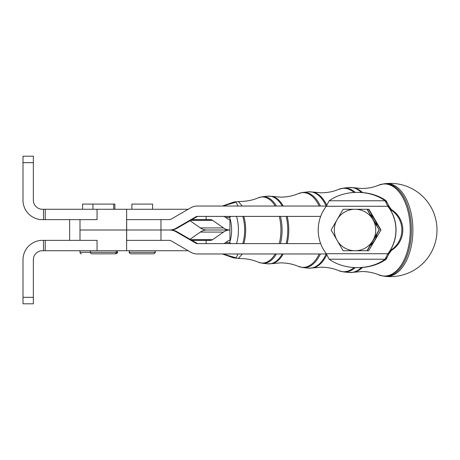 <?xml version="1.0" encoding="UTF-8"?>
<svg xmlns="http://www.w3.org/2000/svg" width="460" height="460" viewBox="0 0 460 460"><rect width="100%" height="100%" fill="white"/><g stroke="black" fill="none" stroke-linecap="round" stroke-linejoin="round"><path stroke-width="0.69" d="M368.661 250.729L380.96 230L368.661 250.729L343.108 250.729L331.142 230L343.108 209.277L355.039 209.277A20.729 20.723 -90 0 0 337.094 240.367A20.729 20.723 -90 0 0 372.985 240.367L367.034 250.729L344.735 250.729M188.203 209.271L42.429 209.271A9.068 9.068 0 0 1 33.361 200.203L33.361 156.193L23 156.193L33.361 156.193M43.487 209.271L43.487 219.638L45.229 219.638L45.229 209.271M326.387 253.966L197.277 253.966A12.955 12.949 90 0 1 190.802 252.23L170.861 240.718A2.593 2.587 -90 0 0 169.562 240.367L126.626 240.367L126.626 230.006L79.994 230.006L169.562 230A12.955 12.949 -90 0 1 176.042 231.742L195.983 243.259L196.937 243.259L176.991 231.742A12.955 12.949 -90 0 0 170.516 230.006L169.562 230A12.955 12.949 90 0 0 176.042 228.263L195.983 216.746A2.593 2.587 -90 0 1 197.277 216.401L320.666 216.401M23 156.193L23 162.673L33.361 162.673M126.626 250.729L42.429 250.729A9.068 9.068 0 0 0 33.361 259.796L33.361 303.807L23 303.807L23 297.327L33.361 297.327M43.487 250.729L43.487 240.361L45.229 240.361L45.229 250.729M357.661 192.383A38.858 27.473 1.1 0 1 358.058 192.383A38.858 27.473 1.1 0 1 386.181 200.784L389.034 206.281L387.642 205.804M389.603 251.424A23.966 23.96 -90 0 0 391.075 250.619A38.858 38.853 90 0 1 388.913 253.724L386.181 259.216A38.858 27.473 178.9 0 1 358.058 267.622A38.858 27.473 178.9 0 1 357.661 267.622M385.077 200.784A38.858 27.473 -1.1 0 0 357.259 192.383A38.858 27.473 -1.1 0 0 329.136 200.784L326.289 206.281A38.858 38.853 -90 0 0 326.289 253.724L329.136 259.216A38.858 27.473 -178.9 0 0 357.259 267.622A38.858 27.473 -178.9 0 0 385.077 259.216L387.843 253.724A38.858 38.853 -90 0 0 387.843 206.281L385.077 200.784L329.136 200.784M370.168 245.726A20.729 20.723 -90 0 0 377.027 233.841M386.958 276.454A46.454 25.921 90 0 1 385.428 276.374A46.454 25.921 90 0 1 385.417 276.374A46.632 46.632 0 0 0 437 230A46.632 46.632 0 0 0 390.367 183.367A46.632 38.697 90 0 0 386.958 183.546A46.454 25.921 90 0 1 412.879 230A46.454 25.921 90 0 1 386.958 276.454M390.367 183.367A46.632 46.632 0 0 0 385.411 183.632A46.454 25.921 90 0 1 385.428 183.632A46.454 25.921 90 0 1 386.958 183.546M92.949 253.834L91.914 253.834A1.552 1.552 0 0 1 90.361 252.281L79.994 252.281L79.994 250.729M91.914 253.834L114.712 253.834A1.552 1.552 0 0 0 116.265 252.281L90.361 252.281L90.361 250.729M82.587 209.271L82.587 204.09L114.868 204.09L114.868 209.271M81.552 253.834A1.552 1.552 0 0 1 79.994 252.281M131.261 253.834L153.64 253.834L131.261 253.834M131.876 209.271L131.876 204.09L152.605 204.09L152.605 209.271M93.104 253.834L95.375 253.834M111.331 253.834L97.681 253.834M224.129 243.605L227.786 241.057A5.181 4.301 -90 0 1 229.937 240.361L229.937 219.638A5.181 4.301 90 0 1 227.786 218.943L224.135 216.401M191.923 240.361L210.439 240.361A5.181 4.301 -90 0 0 212.583 239.671L223.491 232.081A15.542 12.897 90 0 1 229.937 230L206.81 230A15.542 12.897 -90 0 0 200.359 232.081L190.032 239.269M225.636 242.552L229.626 242.552A5.181 2.271 19.2 0 0 230.897 243.605M229.712 243.605A5.181 4.301 90 0 1 229.626 242.552A23.753 13.254 -90 0 0 229.626 217.448A5.181 2.271 -19.2 0 1 230.891 216.401M222.887 253.966L236.072 257.847L238.073 253.966M242.328 253.966L238.297 258.537M238.067 206.04L236.032 202.158L222.876 206.04M238.297 201.463L242.322 206.04M377.027 226.165A20.729 20.723 -90 0 0 370.168 214.279M380.96 230L368.995 209.277L368.661 209.277L380.627 230M356.667 209.277L367.034 209.277L372.985 219.638A20.729 20.723 -90 0 0 355.039 209.277L368.661 209.277M387.642 254.202L388.913 253.724L387.699 254.064L387.964 253.724A38.858 38.853 -90 0 0 390.12 250.619A23.966 23.96 -90 0 0 390.12 209.386A38.858 38.853 -90 0 0 387.964 206.281L388.913 206.281A38.858 38.853 90 0 1 391.075 209.386A23.966 23.96 -90 0 0 389.603 208.581M390.12 209.386A38.858 38.853 90 0 1 390.12 250.619M326.387 206.04L197.277 206.04A12.955 12.949 -90 0 0 190.802 207.776L170.861 219.288A2.593 2.587 90 0 1 169.562 219.638L126.626 219.638L126.626 230L160.965 230L160.965 219.638M391.075 250.619A23.966 23.96 -90 0 0 391.075 209.386M195.983 243.259A2.593 2.587 90 0 0 197.277 243.605L320.666 243.605M386.153 202.567L386.181 200.784M389.034 206.281A38.858 38.853 90 0 1 391.264 209.501M391.264 250.505A38.858 38.853 90 0 1 389.034 253.724M386.181 259.216L386.153 257.439M198.231 243.605A2.593 2.587 90 0 1 196.937 243.259M198.231 216.401A2.593 2.587 -90 0 0 196.937 216.746L195.983 216.746M176.042 228.263L176.991 228.263L196.937 216.746M176.991 228.263A12.955 12.949 90 0 1 170.516 230M23 259.796A19.429 19.429 0 0 1 42.429 240.361A19.429 19.429 0 0 0 23 259.796L23 297.327M43.487 240.361L42.429 240.361M97.048 250.729L97.048 240.361L45.229 240.361M206.103 243.605L206.103 240.361M188.197 250.729L126.632 250.729L126.632 240.367M206.103 216.401L206.103 219.638L210.439 219.638A5.181 4.301 90 0 1 212.583 220.328L223.491 227.918A15.542 12.897 -90 0 0 229.937 230M190.032 220.737L200.359 227.918A15.542 12.897 90 0 0 206.81 230M191.935 219.638L206.103 219.638M97.048 209.271L97.048 219.638L45.229 219.638M43.487 219.638L42.429 219.638A19.429 19.429 0 0 1 23 200.203L23 162.673M379 230L372.985 240.367A20.729 20.723 -90 0 0 372.985 219.638L379.241 230L367.281 209.277M367.281 250.729L379.241 230M362.503 267.444A42.504 23.719 90 0 1 353.74 272.274L361.94 271.515C368.184 271.601 373.756 272.7 378.643 274.81A46.046 25.691 -90 0 0 384.548 276.046A46.046 25.691 -90 0 0 410.245 230A46.046 25.691 -90 0 0 384.548 183.954A46.046 25.691 -90 0 0 378.643 185.19L384.025 183.781A46.305 25.835 90 0 1 385.566 183.695A46.305 25.835 90 0 1 411.401 230A46.305 25.835 90 0 1 385.566 276.305A46.305 25.835 90 0 1 384.025 276.224L385.417 276.374M355.292 267.588A41.969 23.42 90 0 1 344.873 271.969A41.969 23.42 90 0 1 343.482 271.894L348.835 272.469A42.544 23.736 -90 0 0 350.244 272.544A42.544 23.736 -90 0 0 361.433 267.519M361.439 192.487A42.544 23.736 -90 0 0 350.244 187.461A42.544 23.736 -90 0 0 348.835 187.536L353.74 187.732A42.504 23.719 90 0 1 362.503 192.562M354.027 192.475A41.711 23.276 -90 0 0 343.861 188.289A41.711 23.276 -90 0 0 338.508 189.405L343.482 188.105A41.969 23.42 90 0 1 344.873 188.031A41.969 23.42 90 0 1 355.298 192.418M320.378 253.966A37.639 20.999 90 0 1 304.186 267.639A37.639 20.999 90 0 1 302.933 267.57L308.286 268.14A38.209 21.321 -90 0 0 309.551 268.209A38.209 21.321 -90 0 0 326.157 253.966M326.163 206.04A38.209 21.321 -90 0 0 309.551 191.791A38.209 21.321 -90 0 0 308.286 191.86L312.8 192.038A38.168 21.298 90 0 1 326.761 205.166M319.177 206.04A37.381 20.855 -90 0 0 303.169 192.625A37.381 20.855 -90 0 0 298.373 193.625L302.933 192.429A37.639 20.999 90 0 1 304.186 192.366A37.639 20.999 90 0 1 320.378 206.04M276.397 253.966A33.304 18.584 90 0 1 263.494 263.304A33.304 18.584 90 0 1 262.39 263.246L267.743 263.816A33.873 18.9 -90 0 0 268.864 263.879A33.873 18.9 -90 0 0 282.221 253.966M286.177 243.605A33.873 18.9 -90 0 0 287.764 230A33.873 18.9 -90 0 0 286.177 216.401M282.227 206.04A33.873 18.9 -90 0 0 268.864 196.127A33.873 18.9 -90 0 0 267.743 196.184L271.86 196.351A33.833 18.877 90 0 1 283.228 206.04M275.178 206.04A33.045 18.44 -90 0 0 262.482 196.955A33.045 18.44 -90 0 0 258.244 197.84L262.39 196.754A33.304 18.584 90 0 1 263.494 196.696A33.304 18.584 90 0 1 276.397 206.04M280.456 216.401A33.304 18.584 90 0 1 282.078 230A33.304 18.584 90 0 1 280.456 243.605M155.192 250.729L155.192 252.281L129.283 252.281C128.788 252.482 129.312 253 130.841 253.834M117.461 250.729L117.461 252.281L116.265 252.281L116.265 250.729M229.712 216.401A5.181 4.301 -90 0 0 229.626 217.448L225.641 217.448M236.532 216.401A28.917 16.134 90 0 1 236.532 243.605M242.805 243.605A29.543 16.485 -90 0 0 242.805 216.401M243.817 216.401A29.503 16.462 90 0 1 243.817 243.605M222.335 253.966L233.645 257.922L239.873 258.514C246.617 258.589 252.741 259.802 258.238 262.16A33.045 18.44 -90 0 0 262.482 263.045A33.045 18.44 -90 0 0 275.178 253.966M279.283 243.605A33.045 18.44 -90 0 0 279.289 216.401M287.184 216.401A33.833 18.877 90 0 1 287.184 243.605M283.228 253.966A33.833 18.877 90 0 1 271.86 263.655L280.56 262.85C287.138 262.924 293.077 264.103 298.373 266.38A37.381 20.855 -90 0 0 303.169 267.381A37.381 20.855 -90 0 0 319.177 253.966M326.761 254.84A38.168 21.298 90 0 1 312.8 267.961L321.252 267.185C327.664 267.266 333.414 268.404 338.508 270.595A41.711 23.276 -90 0 0 343.861 271.71A41.711 23.276 -90 0 0 354.022 267.53M387.843 206.281L326.289 206.281M326.289 253.724L387.843 253.724M385.077 259.216L329.136 259.216M160.965 240.367L160.965 230.006M200.359 232.081L223.491 232.081M212.583 239.671L190.722 239.671M200.359 227.918L223.491 227.918M212.583 220.328L190.733 220.328M126.672 240.367L126.672 219.638M176.991 231.742L176.042 231.742M79.994 240.361L79.994 219.638M69.632 240.361L69.632 219.638M113.677 209.271L113.677 204.09M117.461 252.281C117.863 252.574 117.346 253.092 115.903 253.834M155.192 252.281C155.647 252.454 155.129 252.971 153.64 253.834M129.283 252.281L129.283 250.729M92.949 209.271L92.949 204.09M204.24 230.31L204.24 229.689M222.329 206.04L234.036 201.986L239.873 201.486C246.617 201.411 252.741 200.198 258.238 197.84M258.238 262.16L262.39 263.246M262.39 196.754L267.743 196.184M267.743 263.816L271.86 263.655M271.86 196.351L280.56 197.15C287.138 197.075 293.077 195.897 298.373 193.625M298.373 266.38L302.933 267.57M302.933 192.429L308.286 191.86M308.286 268.14L312.8 267.961M312.8 192.038L321.252 192.82C327.664 192.74 333.414 191.601 338.508 189.405M338.508 270.595L343.482 271.894M343.482 188.105L348.835 187.536M348.835 272.469L353.74 272.274M353.74 187.732L361.94 188.485C368.184 188.399 373.756 187.3 378.643 185.19M378.643 274.81L384.025 276.224M384.025 183.781L385.417 183.632M126.632 219.638L126.632 209.271"/></g></svg>
